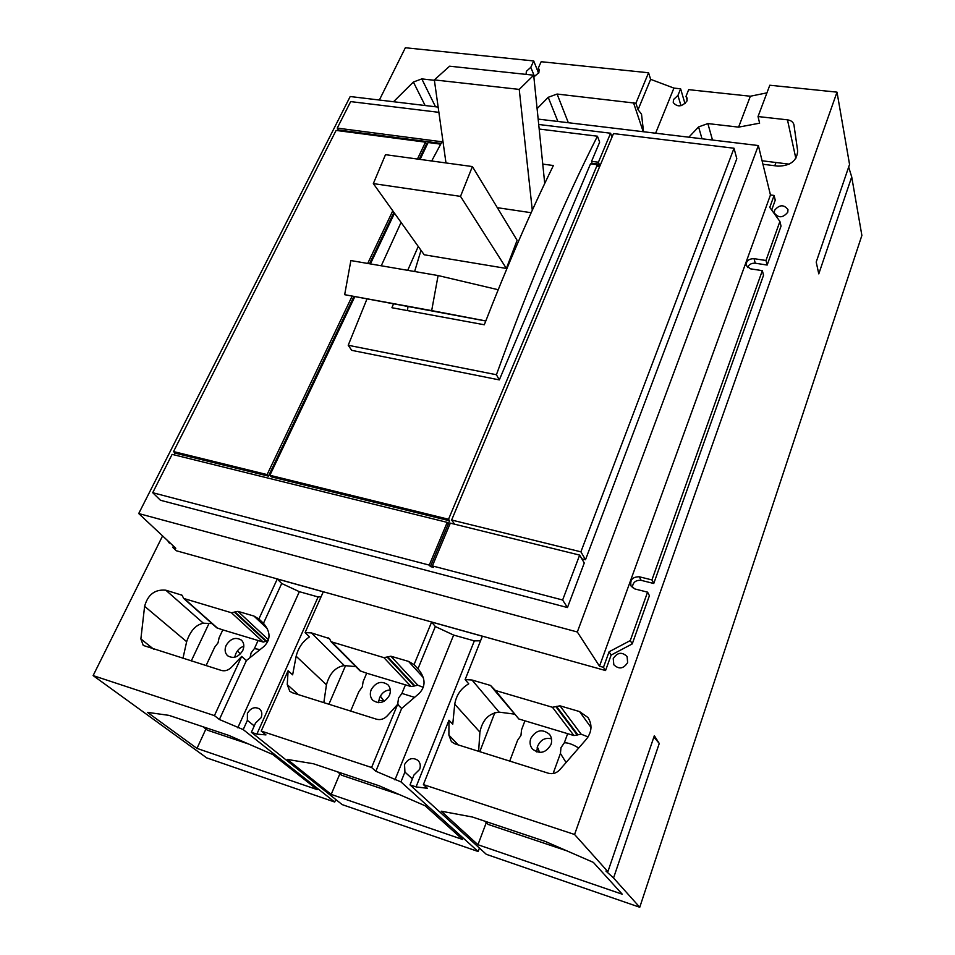 <?xml version="1.0" encoding="UTF-8"?>
<svg xmlns="http://www.w3.org/2000/svg" width="955" height="955" viewBox="0 0 955 955"><rect width="100%" height="100%" fill="white"/><g stroke="black" fill="none" stroke-linecap="round" stroke-linejoin="round"><path stroke-width="1.43" d="M533.69 75.206L449.626 66.193L434.334 79.898L519.234 89.4L533.69 75.206L544.732 183.503M438.106 275.553L350.867 260.56L344.671 294.689L431.672 310.614L438.106 275.553L498.176 289.723M472.391 166.564L385.498 154.674L373.333 183.599L460.513 196.372L472.391 166.564L517.109 240.314L506.377 268.451L424.199 254.782L373.333 183.599M434.334 79.898L445.985 162.959M531.183 212.714L497.328 207.689M519.234 89.4L532.293 210.267M344.671 294.689L485.761 320.999M431.672 310.614L485.785 320.94M460.513 196.372L506.377 268.451M407.487 310.602L407.94 306.71M414.625 271.518L421.012 250.329M545.52 181.832L544.541 181.701M542.75 164.105L553.387 165.525C530.073 213.108 507.033 266.194 484.304 324.772L391.932 307.737L393.484 303.965M407.713 270.337L418.254 246.462M442.798 140.254L431.684 160.989M401.064 222.408L381.26 265.788M366.995 298.927L348.217 345.268L351.715 350.342L499.322 379.899L496.421 374.742L348.217 345.268M496.421 374.742C529.548 283.062 563.223 203.558 597.436 136.207L539.181 129.044M440.673 144.157L428.127 142.51L420.093 159.401M354.842 296.623L269.883 475.28L271.22 476.808L449.614 520.785L448.313 523.889L449.841 524.271M394.499 213.228L370.397 263.914M353.947 296.456L268.451 476.127L267.113 474.599L352.144 296.11M369.501 263.759L393.926 212.428M419.209 159.282L426.467 144.05L425.488 142.164L336.088 130.417L173.535 451.572L267.113 474.599M367.711 263.449L392.78 210.816M417.442 159.043L425.488 142.164M597.436 136.207L599.656 142.164L591.575 161.323L592.005 164.033M269.883 475.28L448.528 519.257L597.352 164.738L590.512 163.842L499.322 379.899M268.451 476.127L174.98 453.088L173.535 451.572M447.215 522.373L172.115 454.365L152.716 492.708L160.464 500.265L567.461 607.547L562.626 600.003L432.4 565.921L433.534 567.389L430.419 566.566L429.273 565.097L447.215 522.373L448.313 523.889L430.419 566.566M441.067 143.429L338.333 129.964L337.258 128.101L441.974 141.782M429.273 565.097L152.716 492.708M562.626 600.003L579.661 555.106L450.318 523.137L432.4 565.921M448.528 519.257L449.614 520.785M591.575 161.323L598.415 162.219L599.155 164.165L598.105 166.683L597.352 164.738M599.155 164.165L592.327 163.269M337.975 130.656L338.333 129.964M174.085 454.855L174.98 453.088M598.415 162.219L610.591 133.222L612 137.138M337.258 128.101L350.664 101.6L438.882 112.332M538.716 124.484L610.591 133.222M585.499 559.737L580.903 551.835L734.025 148.24L736.806 158.721L585.499 559.737L581.834 558.83M580.903 551.835L451.631 520.021L613.492 133.581L734.025 148.24M243.835 646.272C240.314 647.335 237.628 649.842 235.778 653.769L234.667 657.267M237.425 650.952L240.445 653.889M209.002 623.46L191.263 660.967M383.791 700.636L378.705 700.612M390.308 689.999C385.414 690.119 381.821 692.769 379.517 697.962L378.502 702.689M380.388 696.207L384.149 701.268M345.531 665.683L328.914 704.241M399.93 794.811L341.604 775.233L337.545 771.843M567.461 607.547L584.269 562.984L579.661 555.106M451.631 520.021L454.592 524.188M226.156 645.341C230.573 638.489 235.658 636.758 241.424 640.137C244.05 642.822 244.516 646.249 242.809 650.427C238.464 657.255 233.402 659.034 227.624 655.763C224.891 653.065 224.413 649.591 226.156 645.341M219.387 719.497L246.39 660.562L263.938 646.499C270.862 639.587 270.695 631.852 263.449 623.317L258.877 618.995L277.272 578.993L323.279 591.825L305.111 632.58L309.492 636.889C302.735 641.366 298.294 647.812 296.146 656.24L292.636 674.839L288.112 670.708L261.216 731.064L265.968 734.896L256.871 734.12L251.392 732.306L255.546 723.042L261.025 717.79C262.446 714.173 261.968 711.248 259.617 709.004C254.89 706.39 250.831 707.834 247.417 713.349L247.369 720.368L243.215 729.596L219.387 719.497L214.433 715.617L241.663 656.419L231.504 667.223C228.388 670.291 225.046 671.377 221.488 670.47L143.25 645.437L140.874 638.919L144.611 606.318C147.858 594.559 154.925 589.187 165.812 590.202L182.011 595.204L183.694 598.451L216.833 627.865L222.802 629.894L219.077 637.856L218.026 642.858L214.708 647.18L206.065 665.611M183.694 598.451L231.444 612.752L263.258 642.07L258.089 640.519L254.4 648.588L260.07 649.603M250.055 657.625L251.081 652.957L254.4 648.588M248.67 744.041L207.522 730.229L202.902 726.731M774.792 165.74L775.973 162.505L762.09 160.774M848.661 167.053L851.717 176.926L818.781 273.87L816.203 262.052L849.556 164.439L837.01 92.146L769.802 85.234L758.031 116.546L759.619 123.183L738.597 127.134L707.87 123.577L698.583 126.919L688.841 137.198M412.381 778.934L404.92 772.046L400.945 781.894L375.84 771.246L371.591 767.498L397.626 704.408L387.241 715.868C384.041 719.115 380.484 720.225 376.568 719.222L292.469 692.781L289.783 691.265L287.252 684.639L288.112 670.708M371.197 689.677C375.924 682.109 381.499 680.473 387.945 684.795C390.488 687.684 391.001 691.169 389.485 695.264C384.853 702.796 379.314 704.48 372.844 700.313C370.182 697.401 369.633 693.855 371.197 689.677M399.083 705.888L397.769 703.453L398.569 698.033L401.912 693.414L405.445 684.854L366.696 673.203L363.127 681.631L362.279 686.943L358.925 691.515L350.628 711.069M401.912 693.414L414.577 697.365M397.769 703.453L397.161 704.933M331.194 794.417L287.395 759.452L313.324 763.725L379.195 785.798L425.166 805.793L462.662 839.493L331.194 794.417L339.873 773.789M371.591 767.498L261.216 731.064M397.626 704.408L401.649 708.479L419.161 693.426C425.799 686.43 425.655 678.528 418.744 669.706L417.932 668.858L435.337 626.54L453.637 635.075L474.337 640.889L480.556 640.781M375.84 771.246L401.649 708.479M438.142 107.091L350.199 96.527L138.714 513.551L175.804 548.277L172.76 547.43L173.44 546.069M599.501 666.196L770.458 194.963L774.099 195.441L769.778 207.378L779.901 221.441L765.97 260.488L754.032 258.674C748.648 258.769 746.022 261.037 746.142 265.466L750.379 268.809L762.329 270.659L651.931 579.924L639.277 576.772C632.508 576.82 629.787 579.924 631.088 586.072L634.884 588.949L647.562 592.16L630.276 640.578L609.087 651.776L603.465 667.306L599.501 666.196L577.321 631.995L138.714 513.551M577.321 631.995L758.354 145.542L770.458 194.963M538.166 119.1L758.354 145.542M263.258 642.07L268.212 640.674M258.089 640.519L222.802 629.894M196.981 748.398L147.452 712.358L168.987 715.367L228.854 735.422L272.808 754.534L317.239 789.63L196.981 748.398L205.91 729.011M182.954 658.353L186.655 641.688C190.26 630.921 195.835 624.773 203.355 623.209L212.01 623.579M214.433 715.617L93.124 675.591L206.686 757.876L334.704 802.033L243.215 729.596M643.551 131.754L641.509 114.146L638.047 109.718L635.899 103.236L648.564 72.759L650.641 79.337L673.932 88.099L655.619 133.199M650.641 79.337L638.047 109.718M775.973 162.505L789.188 164.141M673.932 88.099L680.617 88.803L677.931 95.452L673.454 99.595L673.263 102.591C677.477 107.378 682.037 106.876 686.92 101.075L687.123 98.138L686.012 96.324L688.674 89.663L750.355 96.228L766.937 92.85M750.355 96.228L738.597 127.134M405.445 684.854L411.116 686.561L417.848 685.236L423.316 687.325M305.111 632.58L311.425 632.914L329.451 638.585L331.099 641.724L359.963 670.804L366.696 673.203M323.829 702.641L326.443 684.807C329.582 673.347 335.539 666.948 344.325 665.587L355.809 666.626M237.783 727.794L299.345 591.682L318.122 596.959L321.071 596.756M263.449 623.317L281.701 583.493L299.345 591.682M256.871 734.12L318.122 596.959M654.342 735.72L659.248 743.479L613.54 877.991L605.924 871.044L607.881 871.676L654.342 735.72M653.9 737.009L659.248 743.479M677.931 95.452L680.999 105.707M680.617 88.803L684.998 103.689M335.766 799.502L334.704 802.033M254.257 725.919L247.369 720.368M251.392 732.306L342.188 804.611L478.133 851.502L400.945 781.894M687.17 100.299L686.012 96.324M417.932 668.858L414.064 664.585L431.612 622.063L482.359 636.233L465.133 679.59L468.75 683.84C460.979 688.34 456.311 695.121 454.735 704.181L452.742 724.248L448.981 720.213L423.399 784.592L427.386 788.305L416.07 786.896L410.005 784.891L413.957 775.018L419.603 769.443C420.857 765.898 420.331 762.89 418.027 760.443C412.703 757.04 408.215 758.401 404.55 764.549L404.92 772.046M479.434 848.064L478.133 851.502M394.94 779.901L453.637 635.075M172.76 547.43L176.317 550.749L605.554 670.541L611.128 655.082L609.087 651.776M605.554 670.541L603.465 667.306M611.128 655.082L632.234 643.921L649.412 595.681L647.562 592.16M630.276 640.578L632.234 643.921M632.377 587.671C632.723 582.419 635.648 579.971 641.151 580.342L653.757 583.493L763.546 275.195L762.329 270.659M651.931 579.924L653.757 583.493M747.49 267.543C748.887 264.428 751.478 262.995 755.286 263.222L767.163 265.048L781.035 226.108L779.901 221.441M765.97 260.488L767.163 265.048M771.688 210.028L775.245 200.156L774.099 195.441M627.638 662.579C623.579 668.858 618.971 669.586 613.826 664.776L613.229 658.616C617.36 652.325 621.991 651.632 627.101 656.562L627.638 662.579M787.791 212.189C782.969 218.003 778.492 218.277 774.362 213.025L774.529 210.375C779.376 204.561 783.852 204.31 787.971 209.611L787.791 212.189M171.076 543.861L169.011 542.786L167.817 540.805M393.544 101.731L413.384 82.035L421.8 78.895L434.382 80.304M277.272 578.993L281.701 583.493M231.444 612.752L237.962 611.367L253.958 616.059L258.877 618.995M241.663 656.419L246.39 660.562M526.062 74.383L526.372 71.327L530.801 67.328L533.702 60.953L405.362 47.75L379.362 100.036M162.589 535.91L93.124 675.591M533.702 60.953L538.596 73.189M530.801 67.328L534.561 76.615M539.312 70.682L538.286 68.115L539.05 69.285L538.871 72.652L533.857 76.889M648.564 72.759L541.175 61.717L538.286 68.115M537.092 108.643L548.218 97.303L557.087 94.044L635.899 103.236M758.031 116.546L787.481 119.841C791.038 120.366 793.187 122.013 793.939 124.771L797.676 151.069C796.876 160.894 790.298 165.919 777.931 166.134L762.95 164.26M851.717 176.926L861.876 235.443L639.755 907.25L613.54 877.991M465.133 679.59L472.009 680.02L490.56 685.463L495.382 690.465L552.456 707.273L559.988 705.829L579.542 711.571L587.994 717.527C592.446 724.75 591.897 731.984 586.358 739.23L559.785 769.754C556.49 773.204 552.682 774.362 548.349 773.228L455.069 743.909L451.405 741.641L448.898 735.123L448.981 720.213M493.675 689.343L518.851 718.984L573.907 735.553L581.141 734.192L588.089 736.914M431.612 622.063L435.337 626.54M331.099 641.724L383.91 657.649L390.905 656.228L408.537 661.409L414.064 664.585M478.622 751.31L479.911 732.139C482.454 719.903 488.865 713.23 499.119 712.132L514.065 714.077M837.01 92.146L574.576 834.491L423.399 784.592M607.881 871.676L574.576 834.491M410.005 784.891L486.322 854.331L639.755 907.25M416.07 786.896L474.337 640.889M567.652 733.667L564.333 742.775C568.225 742.692 573.012 744.446 578.682 748.04M593.365 862.389L622.266 894.214L477.954 844.733L441.234 811.201L472.343 817.003L545.174 841.403L593.365 862.389M477.954 844.733L486.286 822.637M550.951 744.614C545.842 753.089 539.659 754.546 532.389 748.983C529.989 745.903 529.452 742.393 530.789 738.454C536.018 729.918 542.261 728.546 549.507 734.347C551.751 737.367 552.229 740.793 550.951 744.614M551.513 738.872C545.126 737.26 540.458 739.815 537.498 746.535L536.758 751.943M573.573 753.913L569.168 758.974M566.076 762.532L560.43 753.459L560.979 747.681L564.333 742.775M524.928 720.81L521.549 729.775L520.952 735.446L517.586 740.28L509.731 761.087M560.43 753.459L553.112 773.538M566.912 850.857L488.148 824.428L484.77 821.157M494.881 712.573L479.792 751.681M515.067 746.965L515.855 744.876M537.343 746.953L539.647 752.445M538.25 748.517L537.068 747.884M698.583 126.919L702.009 138.773M287.252 684.639L298.449 694.667M707.87 123.577L712.49 140.027M296.146 656.24L326.443 684.807M639.277 576.772L641.151 580.342M754.032 258.674L755.286 263.222M421.8 78.895L435.504 106.769M413.384 82.035L425.118 105.528M253.958 616.059L267.328 628.677M268.51 639.79L237.962 611.367M234.954 611.904L266.648 641.259M234.453 612.227L266.159 641.569M184.661 598.988L217.776 628.39M182.644 596.099L181.044 594.679M165.812 590.202L203.355 623.209M144.611 606.318L186.655 641.688M140.874 638.919L153.576 649.114M633.475 102.603L643.228 131.718M557.087 94.044L568.332 122.718M548.218 97.303L557.887 121.464M787.481 119.841L795.849 158.411M556.502 706.378L577.799 734.705M581.141 734.192L559.988 705.829M555.941 706.724L577.262 735.04M408.537 661.409L423.351 677.656M417.848 685.236L390.905 656.228M387.67 656.765L414.733 685.738M387.133 657.112L414.219 686.06M383.91 657.649L411.116 686.561M332.364 642.464L361.181 671.544M330.191 639.85L328.186 637.833M311.425 632.914L344.325 665.587M493.305 688.794L490.56 685.463M495.382 690.465L518.851 718.984M552.456 707.273L573.907 735.553M448.898 735.123L458.209 744.888M454.735 704.181L479.911 732.139M472.009 680.02L499.119 712.132M579.542 711.571L591.002 727.424"/></g></svg>

